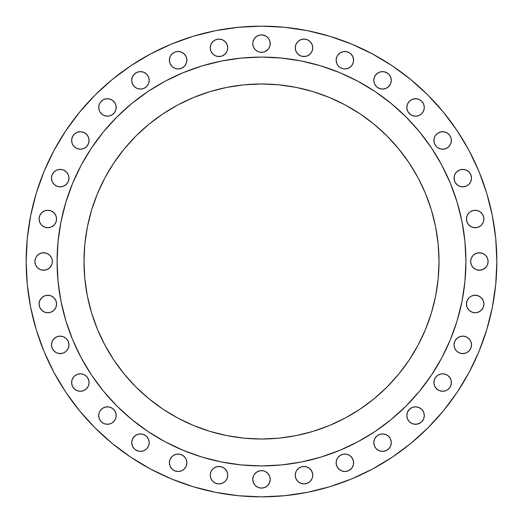 <?xml version="1.0" encoding="UTF-8"?>
<svg xmlns="http://www.w3.org/2000/svg" width="523" height="523" viewBox="0 0 523 523"><rect width="100%" height="100%" fill="white"/><g stroke="black" fill="none" stroke-linecap="round" stroke-linejoin="round"><path stroke-width="0.78" d="M68.958 178.127A8.741 8.741 0 0 1 60.217 186.868A8.741 8.741 0 0 1 51.476 178.127L52.143 181.474L54.039 184.305L56.87 186.201L60.217 186.868L63.564 186.201L66.401 184.305L68.291 181.474L68.958 178.127L68.291 174.78L66.401 171.943L63.564 170.047L60.217 169.387L56.87 170.047L54.039 171.943L52.143 174.78L51.476 178.127A8.741 8.741 0 0 1 60.217 169.387A8.741 8.741 0 0 1 68.958 178.127M85.21 133.188L87.616 135.601L88.426 137.118L89.093 140.458A8.741 8.741 0 0 1 80.352 149.199A8.741 8.741 0 0 1 71.612 140.458L72.272 143.805L74.168 146.643L77.005 148.539L80.352 149.199L83.693 148.539L86.53 146.643L88.426 143.805L89.093 140.458L88.426 137.118L86.53 134.28L83.693 132.384L80.352 131.718L77.005 132.384L74.168 134.28L72.272 137.118L71.612 140.458A8.741 8.741 0 0 1 80.352 131.718A8.741 8.741 0 0 1 89.093 140.458L88.923 142.164M98.873 109.15L98.703 107.444A8.741 8.741 0 0 1 107.444 98.703A8.741 8.741 0 0 1 116.184 107.444A8.741 8.741 0 0 1 107.444 116.184A8.741 8.741 0 0 1 98.703 107.444L99.37 110.791L100.174 112.301L102.586 114.714L105.738 116.021L109.15 116.021L112.301 114.714L114.714 112.301L116.021 109.15L116.021 105.738L114.714 102.586L112.301 100.174L109.15 98.873L105.738 98.873L102.586 100.174L100.174 102.586L99.37 104.097L98.703 107.444L98.873 105.738M149.199 80.352A8.741 8.741 0 0 1 140.458 89.093A8.741 8.741 0 0 1 131.718 80.352L132.384 83.693L134.28 86.53L137.118 88.426L140.458 89.093L143.805 88.426L146.643 86.53L148.539 83.693L149.199 80.352L148.539 77.005L146.643 74.168L143.805 72.272L140.458 71.612L137.118 72.272L134.28 74.168L132.384 77.005L131.718 80.352A8.741 8.741 0 0 1 140.458 71.612A8.741 8.741 0 0 1 149.199 80.352M184.305 54.039L186.201 56.87L186.868 60.217A8.741 8.741 0 0 1 178.127 68.958A8.741 8.741 0 0 1 169.387 60.217L170.047 63.564L171.943 66.401L174.78 68.291L178.127 68.958L181.474 68.291L184.305 66.401L186.201 63.564L186.868 60.217L186.201 56.87L184.305 54.039L181.474 52.143L178.127 51.476L174.78 52.143L173.27 52.947L170.858 55.36L170.047 56.87L169.387 60.217L169.55 58.511M227.57 46.116L227.74 47.822A8.741 8.741 0 0 1 218.993 56.562A8.741 8.741 0 0 1 210.253 47.822L210.919 51.162L212.815 54L215.653 55.896L218.993 56.562L222.34 55.896L225.178 54L227.074 51.162L227.74 47.822L227.074 44.475L225.178 41.637L222.34 39.741L218.993 39.075L215.653 39.741L212.815 41.637L210.919 44.475L210.253 47.822A8.741 8.741 0 0 1 218.993 39.075A8.741 8.741 0 0 1 227.74 47.822L227.57 49.522M268.77 38.774L270.071 41.925L270.241 43.631A8.741 8.741 0 0 1 261.5 52.372A8.741 8.741 0 0 1 252.759 43.631L253.426 46.978L255.316 49.816L258.153 51.712L259.794 52.208L263.206 52.208L266.357 50.901L268.77 48.489L270.071 45.338L270.071 41.925L268.77 38.774L266.357 36.362L263.206 35.061L259.794 35.061L256.643 36.362L254.23 38.774L252.929 41.925L252.759 43.631L252.929 41.925M295.926 51.162L295.26 47.822A8.741 8.741 0 0 1 304.007 39.075A8.741 8.741 0 0 1 312.747 47.822A8.741 8.741 0 0 1 304.007 56.562A8.741 8.741 0 0 1 295.26 47.822L295.926 51.162L297.822 54L300.66 55.896L304.007 56.562L307.347 55.896L310.185 54L312.081 51.162L312.747 47.822L312.081 44.475L310.185 41.637L307.347 39.741L304.007 39.075L300.66 39.741L297.822 41.637L295.926 44.475L295.26 47.822L295.43 46.116M351.057 54.039L352.953 56.87L353.613 60.217A8.741 8.741 0 0 1 344.873 68.958A8.741 8.741 0 0 1 336.132 60.217L336.799 63.564L337.603 65.074L340.015 67.487L343.166 68.794L346.579 68.794L349.73 67.487L352.142 65.074L353.45 61.923L353.45 58.511L352.142 55.36L349.73 52.947L346.579 51.646L343.166 51.646L340.015 52.947L337.603 55.36L336.799 56.87L336.132 60.217L336.302 58.511M391.282 80.352A8.741 8.741 0 0 1 382.542 89.093A8.741 8.741 0 0 1 373.801 80.352L374.461 83.693L376.357 86.53L379.195 88.426L382.542 89.093L385.882 88.426L388.72 86.53L390.616 83.693L391.282 80.352L390.616 77.005L388.72 74.168L385.882 72.272L382.542 71.612L379.195 72.272L376.357 74.168L374.461 77.005L373.801 80.352A8.741 8.741 0 0 1 382.542 71.612A8.741 8.741 0 0 1 391.282 80.352M422.826 102.586L423.63 104.097L424.297 107.444A8.741 8.741 0 0 1 415.556 116.184A8.741 8.741 0 0 1 406.816 107.444L407.476 110.791L409.372 113.628L412.209 115.524L415.556 116.184L418.903 115.524L421.734 113.628L423.63 110.791L424.297 107.444L423.63 104.097L421.734 101.266L418.903 99.37L415.556 98.703L412.209 99.37L409.372 101.266L407.476 104.097L406.816 107.444A8.741 8.741 0 0 1 415.556 98.703A8.741 8.741 0 0 1 424.297 107.444L424.127 109.15M436.47 146.643L434.574 143.805L433.907 140.458A8.741 8.741 0 0 1 442.648 131.718A8.741 8.741 0 0 1 451.388 140.458A8.741 8.741 0 0 1 442.648 149.199A8.741 8.741 0 0 1 433.907 140.458L434.574 143.805L436.47 146.643L437.79 147.728L440.941 149.035L444.354 149.035L447.505 147.728L449.917 145.316L451.225 142.164L451.225 138.752L449.917 135.601L447.505 133.188L444.354 131.888L440.941 131.888L437.79 133.188L435.384 135.601L434.574 137.118L433.907 140.458L434.077 138.752M471.524 178.127A8.741 8.741 0 0 1 462.783 186.868A8.741 8.741 0 0 1 454.042 178.127L454.709 181.474L456.599 184.305L459.436 186.201L462.783 186.868L466.13 186.201L468.961 184.305L470.857 181.474L471.524 178.127L470.857 174.78L468.961 171.943L466.13 170.047L462.783 169.387L459.436 170.047L456.599 171.943L454.709 174.78L454.042 178.127A8.741 8.741 0 0 1 462.783 169.387A8.741 8.741 0 0 1 471.524 178.127M466.608 220.699L466.438 218.993A8.741 8.741 0 0 1 475.178 210.253A8.741 8.741 0 0 1 483.925 218.993A8.741 8.741 0 0 1 475.178 227.74A8.741 8.741 0 0 1 466.438 218.993L467.104 222.34L469 225.178L471.838 227.074L475.178 227.74L478.525 227.074L481.363 225.178L483.259 222.34L483.755 220.699L483.755 217.293L482.448 214.142L480.036 211.73L476.884 210.423L473.478 210.423L470.321 211.73L469 212.815L467.104 215.653L466.438 218.993L466.608 217.293M487.443 258.153L488.109 261.5A8.741 8.741 0 0 1 479.369 270.241A8.741 8.741 0 0 1 470.628 261.5L471.288 264.847L473.184 267.684L476.022 269.574L479.369 270.241L482.709 269.574L485.547 267.684L487.443 264.847L488.109 261.5L487.443 258.153L485.547 255.316L482.709 253.426L479.369 252.759L476.022 253.426L473.184 255.316L471.288 258.153L470.628 261.5L470.792 259.794M466.608 305.707L466.438 304.007A8.741 8.741 0 0 1 475.178 295.26A8.741 8.741 0 0 1 483.925 304.007A8.741 8.741 0 0 1 475.178 312.747A8.741 8.741 0 0 1 466.438 304.007L467.104 307.347L469 310.185L471.838 312.081L475.178 312.747L478.525 312.081L481.363 310.185L483.259 307.347L483.925 304.007L483.259 300.66L481.363 297.822L478.525 295.926L475.178 295.26L471.838 295.926L470.321 296.737L469 297.822L467.104 300.66L466.438 304.007L466.608 302.301M471.524 344.873A8.741 8.741 0 0 1 462.783 353.613A8.741 8.741 0 0 1 454.042 344.873L454.709 348.22L456.599 351.057L459.436 352.953L462.783 353.613L466.13 352.953L468.961 351.057L470.857 348.22L471.524 344.873L470.857 341.526L468.961 338.695L466.13 336.799L462.783 336.132L459.436 336.799L456.599 338.695L454.709 341.526L454.042 344.873A8.741 8.741 0 0 1 462.783 336.132A8.741 8.741 0 0 1 471.524 344.873M437.79 389.812L435.384 387.399L434.574 385.882L433.907 382.542A8.741 8.741 0 0 1 442.648 373.801A8.741 8.741 0 0 1 451.388 382.542A8.741 8.741 0 0 1 442.648 391.282A8.741 8.741 0 0 1 433.907 382.542L434.574 385.882L436.47 388.72L439.307 390.616L442.648 391.282L445.995 390.616L447.505 389.812L449.917 387.399L451.225 384.248L451.225 380.836L449.917 377.684L447.505 375.272L444.354 373.965L440.941 373.965L437.79 375.272L436.47 376.357L434.574 379.195L433.907 382.542L434.077 380.836M424.127 413.85L424.297 415.556A8.741 8.741 0 0 1 415.556 424.297A8.741 8.741 0 0 1 406.816 415.556L407.476 418.903L409.372 421.734L412.209 423.63L415.556 424.297L418.903 423.63L421.734 421.734L423.63 418.903L424.297 415.556L423.63 412.209L421.734 409.372L418.903 407.476L415.556 406.816L412.209 407.476L409.372 409.372L407.476 412.209L406.816 415.556A8.741 8.741 0 0 1 415.556 406.816A8.741 8.741 0 0 1 424.297 415.556L424.127 417.262M391.282 442.648A8.741 8.741 0 0 1 382.542 451.388A8.741 8.741 0 0 1 373.801 442.648L374.461 445.995L376.357 448.832L379.195 450.728L382.542 451.388L385.882 450.728L388.72 448.832L390.616 445.995L391.282 442.648L390.616 439.307L388.72 436.47L385.882 434.574L382.542 433.907L379.195 434.574L376.357 436.47L374.461 439.307L373.801 442.648A8.741 8.741 0 0 1 382.542 433.907A8.741 8.741 0 0 1 391.282 442.648M349.73 455.513L351.057 456.599L352.953 459.436L353.613 462.783A8.741 8.741 0 0 1 344.873 471.524A8.741 8.741 0 0 1 336.132 462.783L336.799 466.13L338.695 468.961L341.526 470.857L344.873 471.524L348.22 470.857L349.73 470.053L352.142 467.64L353.45 464.489L353.45 461.077L352.142 457.926L349.73 455.513L346.579 454.206L343.166 454.206L340.015 455.513L337.603 457.926L336.799 459.436L336.132 462.783L336.302 461.077M295.926 478.525L295.26 475.178A8.741 8.741 0 0 1 304.007 466.438A8.741 8.741 0 0 1 312.747 475.178A8.741 8.741 0 0 1 304.007 483.925A8.741 8.741 0 0 1 295.26 475.178L295.926 478.525L297.822 481.363L300.66 483.259L304.007 483.925L307.347 483.259L310.185 481.363L312.081 478.525L312.577 476.884L312.577 473.478L311.27 470.321L308.858 467.915L305.707 466.608L302.301 466.608L299.149 467.915L296.737 470.321L295.926 471.838L295.26 475.178L295.43 473.478M264.847 471.288L267.684 473.184L268.77 474.511L269.574 476.022L270.241 479.369A8.741 8.741 0 0 1 261.5 488.109A8.741 8.741 0 0 1 252.759 479.369L253.426 482.709L255.316 485.547L258.153 487.443L261.5 488.109L264.847 487.443L267.684 485.547L269.574 482.709L270.241 479.369L269.574 476.022L267.684 473.184L264.847 471.288L263.206 470.792L259.794 470.792L256.643 472.099L254.23 474.511L253.426 476.022L252.759 479.369L252.929 477.662M227.57 473.478L227.74 475.178A8.741 8.741 0 0 1 218.993 483.925A8.741 8.741 0 0 1 210.253 475.178L210.919 478.525L212.815 481.363L215.653 483.259L218.993 483.925L222.34 483.259L225.178 481.363L227.074 478.525L227.74 475.178L227.074 471.838L225.178 469L222.34 467.104L218.993 466.438L215.653 467.104L212.815 469L210.919 471.838L210.253 475.178A8.741 8.741 0 0 1 218.993 466.438A8.741 8.741 0 0 1 227.74 475.178L227.57 476.884M182.985 455.513L185.397 457.926L186.201 459.436L186.868 462.783A8.741 8.741 0 0 1 178.127 471.524A8.741 8.741 0 0 1 169.387 462.783L170.047 466.13L171.943 468.961L174.78 470.857L178.127 471.524L181.474 470.857L184.305 468.961L186.201 466.13L186.868 462.783L186.201 459.436L185.397 457.926L182.985 455.513L179.834 454.206L176.421 454.206L173.27 455.513L171.943 456.599L170.047 459.436L169.387 462.783L169.55 461.077M149.199 442.648A8.741 8.741 0 0 1 140.458 451.388A8.741 8.741 0 0 1 131.718 442.648L132.384 445.995L134.28 448.832L137.118 450.728L140.458 451.388L143.805 450.728L146.643 448.832L148.539 445.995L149.199 442.648L148.539 439.307L146.643 436.47L143.805 434.574L140.458 433.907L137.118 434.574L134.28 436.47L132.384 439.307L131.718 442.648A8.741 8.741 0 0 1 140.458 433.907A8.741 8.741 0 0 1 149.199 442.648M100.174 420.414L99.37 418.903L98.703 415.556A8.741 8.741 0 0 1 107.444 406.816A8.741 8.741 0 0 1 116.184 415.556A8.741 8.741 0 0 1 107.444 424.297A8.741 8.741 0 0 1 98.703 415.556L99.37 418.903L101.266 421.734L104.097 423.63L107.444 424.297L110.791 423.63L112.301 422.826L114.714 420.414L116.021 417.262L116.021 413.85L114.714 410.699L112.301 408.286L109.15 406.979L105.738 406.979L102.586 408.286L100.174 410.699L99.37 412.209L98.703 415.556L98.873 413.85M86.53 376.357L88.426 379.195L89.093 382.542A8.741 8.741 0 0 1 80.352 391.282A8.741 8.741 0 0 1 71.612 382.542L72.272 385.882L74.168 388.72L77.005 390.616L80.352 391.282L83.693 390.616L86.53 388.72L88.426 385.882L89.093 382.542L88.426 379.195L86.53 376.357L83.693 374.461L80.352 373.801L77.005 374.461L74.168 376.357L72.272 379.195L71.612 382.542A8.741 8.741 0 0 1 80.352 373.801A8.741 8.741 0 0 1 89.093 382.542L88.923 384.248M68.958 344.873A8.741 8.741 0 0 1 60.217 353.613A8.741 8.741 0 0 1 51.476 344.873L52.143 348.22L54.039 351.057L56.87 352.953L60.217 353.613L63.564 352.953L66.401 351.057L68.291 348.22L68.958 344.873L68.291 341.526L66.401 338.695L63.564 336.799L60.217 336.132L56.87 336.799L54.039 338.695L52.143 341.526L51.476 344.873A8.741 8.741 0 0 1 60.217 336.132A8.741 8.741 0 0 1 68.958 344.873M56.392 302.301L56.562 304.007A8.741 8.741 0 0 1 47.822 312.747A8.741 8.741 0 0 1 39.075 304.007L39.741 307.347L41.637 310.185L44.475 312.081L47.822 312.747L51.162 312.081L54 310.185L55.896 307.347L56.562 304.007L55.896 300.66L54 297.822L51.162 295.926L47.822 295.26L44.475 295.926L41.637 297.822L39.741 300.66L39.075 304.007A8.741 8.741 0 0 1 47.822 295.26A8.741 8.741 0 0 1 56.562 304.007L56.392 305.707M56.392 217.293L56.562 218.993A8.741 8.741 0 0 1 47.822 227.74A8.741 8.741 0 0 1 39.075 218.993L39.741 222.34L41.637 225.178L44.475 227.074L47.822 227.74L51.162 227.074L54 225.178L55.896 222.34L56.562 218.993L55.896 215.653L54 212.815L51.162 210.919L47.822 210.253L44.475 210.919L41.637 212.815L39.741 215.653L39.075 218.993A8.741 8.741 0 0 1 47.822 210.253A8.741 8.741 0 0 1 56.562 218.993L56.392 220.699M37.453 267.684L35.557 264.847L34.891 261.5A8.741 8.741 0 0 1 43.631 252.759A8.741 8.741 0 0 1 52.372 261.5A8.741 8.741 0 0 1 43.631 270.241A8.741 8.741 0 0 1 34.891 261.5L35.557 264.847L37.453 267.684L40.291 269.574L43.631 270.241L46.978 269.574L49.816 267.684L51.712 264.847L52.208 263.206L52.208 259.794L51.712 258.153L49.816 255.316L46.978 253.426L43.631 252.759L41.925 252.929L38.774 254.23L36.362 256.643L35.557 258.153L34.891 261.5L35.557 258.153M26.15 261.5A235.35 235.35 0 0 1 261.5 26.15A235.35 235.35 0 0 1 496.85 261.5L495.719 284.571L492.326 307.413L486.717 329.817L478.937 351.567L469.059 372.441L457.187 392.257L443.426 410.803L427.919 427.919L410.803 443.426L392.257 457.187L372.441 469.059L351.567 478.937L329.817 486.717L307.413 492.326L284.571 495.719L261.5 496.85L238.429 495.719L215.587 492.326L193.183 486.717L171.433 478.937L150.559 469.059L130.743 457.187L112.197 443.426L95.081 427.919L79.574 410.803L65.813 392.257L53.941 372.441L44.063 351.567L36.283 329.817L30.674 307.413L27.281 284.571L26.15 261.5L27.281 238.429L30.674 215.587L36.283 193.183L44.063 171.433L53.941 150.559L65.813 130.743L79.574 112.197L95.081 95.081L112.197 79.574L130.743 65.813L150.559 53.941L171.433 44.063L193.183 36.283L215.587 30.674L238.429 27.281L261.5 26.15L284.571 27.281L307.413 30.674L329.817 36.283L351.567 44.063L372.441 53.941L392.257 65.813L410.803 79.574L427.919 95.081L443.426 112.197L457.187 130.743L469.059 150.559L478.937 171.433L486.717 193.183L492.326 215.587L495.719 238.429L496.85 261.5A235.35 235.35 0 0 1 261.5 496.85A235.35 235.35 0 0 1 26.15 261.5M57.079 261.369A204.421 204.421 0 0 0 57.079 261.5A204.421 204.421 0 0 1 261.5 57.079A204.421 204.421 0 0 1 465.921 261.5A204.421 204.421 0 0 0 465.921 261.369M357.902 81.242A204.421 204.421 0 0 0 357.863 81.222L375.069 91.532L391.184 103.482L406.044 116.956L419.518 131.816L431.468 147.931L441.778 165.137A204.421 204.421 0 0 0 441.758 165.098M81.242 165.098A204.421 204.421 0 0 0 81.222 165.137L91.532 147.931L103.482 131.816L116.956 116.956L131.816 103.482L147.931 91.532L165.137 81.222A204.421 204.421 0 0 0 165.098 81.242M439.019 261.5A177.519 177.519 0 0 1 261.5 439.019A177.519 177.519 0 0 1 83.981 261.5A177.519 177.519 0 0 1 261.5 83.981A177.519 177.519 0 0 1 439.019 261.5L438.169 244.097L435.613 226.864L431.377 209.971L425.506 193.569L418.06 177.82L409.104 162.875L398.729 148.885L387.027 135.973L374.115 124.271L360.125 113.896L345.18 104.94L329.431 97.494L313.029 91.623L296.136 87.387L278.903 84.831L261.5 83.981L244.097 84.831L226.864 87.387L209.971 91.623L193.569 97.494L177.82 104.94L162.875 113.896L148.885 124.271L135.973 135.973L124.271 148.885L113.896 162.875L104.94 177.82L97.494 193.569L91.623 209.971L87.387 226.864L84.831 244.097L83.981 261.5L84.831 278.903L87.387 296.136L91.623 313.029L97.494 329.431L104.94 345.18L113.896 360.125L124.271 374.115L135.973 387.027L148.885 398.729L162.875 409.104L177.82 418.06L193.569 425.506L209.971 431.377L226.864 435.613L244.097 438.169L261.5 439.019L278.903 438.169L296.136 435.613L313.029 431.377L329.431 425.506L345.18 418.06L360.125 409.104L374.115 398.729L387.027 387.027L398.729 374.115L409.104 360.125L418.06 345.18L425.506 329.431L431.377 313.029L435.613 296.136L438.169 278.903L439.019 261.5M441.778 165.137L450.355 183.272L457.115 202.159L461.992 221.621L464.934 241.463L465.921 261.5L464.934 281.537L461.992 301.379L457.115 320.841L450.355 339.728L441.778 357.863L431.468 375.069L419.518 391.184L406.044 406.044L391.184 419.518L375.069 431.468L357.863 441.778L339.728 450.355L320.841 457.115L301.379 461.992L281.537 464.934L261.5 465.921L241.463 464.934L221.621 461.992L202.159 457.115L183.272 450.355L165.137 441.778L147.931 431.468L131.816 419.518L116.956 406.044L103.482 391.184L91.532 375.069L81.222 357.863L72.645 339.728L65.885 320.841L61.008 301.379L58.066 281.537L57.079 261.5L58.066 241.463L61.008 221.621L65.885 202.159L72.645 183.272L81.222 165.137M165.137 81.222L183.272 72.645L202.159 65.885L221.621 61.008L241.463 58.066L261.5 57.079L281.537 58.066L301.379 61.008L320.841 65.885L339.728 72.645L357.863 81.222M465.921 261.631A204.421 204.421 0 0 0 465.921 261.5A204.421 204.421 0 0 1 261.5 465.921A204.421 204.421 0 0 1 57.079 261.5A204.421 204.421 0 0 0 57.079 261.631M103.482 391.184L112.301 401.239M121.761 410.699L131.816 419.518M391.184 419.518L401.239 410.699M410.699 401.239L419.518 391.184M419.518 131.816L410.699 121.761M401.239 112.301L391.184 103.482M131.816 103.482L121.761 112.301M112.301 121.761L103.482 131.816M53.941 372.441L65.813 392.257M261.5 26.15L238.429 27.281M54.039 171.943L56.87 170.047L58.511 169.55L61.923 169.55M63.564 170.047L65.074 170.858M66.401 171.943L67.487 173.27M67.487 182.985L65.074 185.397L63.564 186.201L60.217 186.868L58.511 186.698M54.039 184.305L52.143 181.474M71.775 138.752L73.083 135.601M74.168 134.28L75.495 133.188M78.646 131.888L80.352 131.718M86.53 146.643L83.693 148.539M82.059 149.035L80.352 149.199M74.168 146.643L73.083 145.316M102.586 100.174L105.738 98.873L109.15 98.873M112.301 100.174L113.628 101.266M114.714 112.301L112.301 114.714M105.738 116.021L104.097 115.524M101.266 113.628L100.174 112.301M133.188 75.495L135.601 73.083M142.164 71.775L143.805 72.272M146.643 86.53L143.805 88.426L140.458 89.093L138.752 88.923M137.118 88.426L135.601 87.616M171.943 54.039L174.78 52.143M181.474 52.143L182.985 52.947M173.27 67.487L171.943 66.401L170.047 63.564L169.387 60.217A8.741 8.741 0 0 1 178.127 51.476A8.741 8.741 0 0 1 186.868 60.217L186.698 61.923M186.201 63.564L185.397 65.074M184.305 66.401L182.985 67.487M212.815 41.637L215.653 39.741M217.293 39.245L218.993 39.075M225.178 41.637L226.263 42.964M225.178 54L223.851 55.085M220.699 56.392L217.293 56.392M211.73 52.679L210.919 51.162M255.316 37.453L256.643 36.362L259.794 35.061L261.5 34.891L264.847 35.557M266.357 36.362L267.684 37.453M258.153 51.712L255.316 49.816L254.23 48.489L253.426 46.978L252.759 43.631A8.741 8.741 0 0 1 261.5 34.891A8.741 8.741 0 0 1 270.241 43.631L270.071 45.338M268.77 48.489L267.684 49.816L264.847 51.712M297.822 41.637L300.66 39.741L302.301 39.245M310.185 41.637L312.081 44.475M312.081 51.162L311.27 52.679M310.185 54L308.858 55.085M305.707 56.392L302.301 56.392M338.695 54.039L341.526 52.143M344.873 51.476L346.579 51.646M348.22 52.143L349.73 52.947M340.015 67.487L337.603 65.074L336.799 63.564L336.132 60.217A8.741 8.741 0 0 1 344.873 51.476A8.741 8.741 0 0 1 353.613 60.217L353.45 61.923M352.953 63.564L352.142 65.074M351.057 66.401L349.73 67.487M375.272 75.495L377.684 73.083M382.542 71.612L384.248 71.775L387.399 73.083M388.72 74.168L389.812 75.495M389.812 85.21L387.399 87.616L385.882 88.426L382.542 89.093L380.836 88.923M375.272 85.21L374.461 83.693M409.372 101.266L410.699 100.174M413.85 98.873L417.262 98.873M422.826 112.301L421.734 113.628M410.699 114.714L408.286 112.301M407.476 110.791L406.979 109.15M434.574 137.118L435.384 135.601M447.505 133.188L449.917 135.601M451.225 142.164L450.728 143.805M455.513 173.27L456.599 171.943L459.436 170.047L461.077 169.55L464.489 169.55M468.961 171.943L470.053 173.27M468.961 184.305L466.13 186.201L462.783 186.868L461.077 186.698M459.436 186.201L457.926 185.397L455.513 182.985M470.321 211.73L471.838 210.919M481.363 212.815L483.259 215.653M481.363 225.178L480.036 226.263M476.884 227.57L473.478 227.57M469 225.178L467.915 223.851M471.288 258.153L473.184 255.316L474.511 254.23L477.662 252.929L481.075 252.929M485.547 255.316L486.638 256.643M487.939 263.206L487.443 264.847M486.638 266.357L485.547 267.684M484.226 268.77L481.075 270.071L477.662 270.071M474.511 268.77L473.184 267.684L471.288 264.847M470.792 263.206L470.628 261.5A8.741 8.741 0 0 1 479.369 252.759A8.741 8.741 0 0 1 488.109 261.5M473.478 295.43L476.884 295.43M481.363 297.822L483.259 300.66L483.755 302.301M481.363 310.185L478.525 312.081M471.838 312.081L470.321 311.27M469 310.185L467.915 308.858M455.513 340.015L457.926 337.603L459.436 336.799L462.783 336.132L464.489 336.302M468.961 338.695L470.053 340.015M468.961 351.057L466.13 352.953L464.489 353.45L461.077 353.45M459.436 352.953L456.599 351.057L455.513 349.73M437.79 375.272L439.307 374.461M448.832 376.357L449.917 377.684M451.225 384.248L449.917 387.399M448.832 388.72L447.505 389.812M408.286 410.699L410.699 408.286M417.262 406.979L418.903 407.476M421.734 409.372L422.826 410.699M422.826 420.414L421.734 421.734M420.414 422.826L417.262 424.127L413.85 424.127M410.699 422.826L409.372 421.734M406.979 417.262L406.816 415.556M376.357 436.47L379.195 434.574L382.542 433.907L384.248 434.077M385.882 434.574L387.399 435.384M389.812 447.505L387.399 449.917M380.836 451.225L379.195 450.728M336.799 459.436L337.603 457.926M338.695 456.599L340.015 455.513M344.873 454.042L346.579 454.206M338.695 468.961L336.799 466.13L336.132 462.783A8.741 8.741 0 0 1 344.873 454.042A8.741 8.741 0 0 1 353.613 462.783L353.45 464.489M351.057 468.961L348.22 470.857M297.822 469L299.149 467.915M302.301 466.608L305.707 466.608M310.185 469L312.081 471.838M310.185 481.363L307.347 483.259M297.822 481.363L296.737 480.036M254.23 474.511L255.316 473.184L258.153 471.288M259.794 470.792L261.5 470.628M254.23 484.226L252.929 481.075L252.759 479.369A8.741 8.741 0 0 1 261.5 470.628A8.741 8.741 0 0 1 270.241 479.369L270.071 481.075M267.684 485.547L266.357 486.638L263.206 487.939L261.5 488.109L258.153 487.443M256.643 486.638L255.316 485.547M210.919 471.838L211.73 470.321M212.815 469L214.142 467.915M217.293 466.608L220.699 466.608M225.178 469L226.263 470.321M225.178 481.363L222.34 483.259M212.815 481.363L210.919 478.525M170.047 459.436L170.858 457.926M171.943 456.599L173.27 455.513M171.943 468.961L170.047 466.13L169.387 462.783A8.741 8.741 0 0 1 178.127 454.042A8.741 8.741 0 0 1 186.868 462.783L186.698 464.489M184.305 468.961L181.474 470.857M133.188 437.79L135.601 435.384L137.118 434.574L140.458 433.907L142.164 434.077M147.728 437.79L148.539 439.307M146.643 448.832L145.316 449.917M138.752 451.225L135.601 449.917M134.28 448.832L132.384 445.995M100.174 410.699L101.266 409.372M112.301 408.286L114.714 410.699M116.021 417.262L115.524 418.903M113.628 421.734L112.301 422.826M109.15 424.127L105.738 424.127M71.775 380.836L72.272 379.195M78.646 373.965L80.352 373.801M88.426 385.882L87.616 387.399M86.53 388.72L85.21 389.812M82.059 391.112L80.352 391.282M78.646 391.112L77.005 390.616M75.495 389.812L73.083 387.399M54.039 338.695L56.87 336.799L60.217 336.132L61.923 336.302M63.564 336.799L65.074 337.603M66.401 338.695L67.487 340.015M67.487 349.73L66.401 351.057L63.564 352.953L61.923 353.45L58.511 353.45M54.039 351.057L52.143 348.22M41.637 297.822L44.475 295.926M46.116 295.43L49.522 295.43M54 297.822L55.085 299.149M52.679 311.27L51.162 312.081M41.637 310.185L40.552 308.858M41.637 212.815L44.475 210.919M51.162 210.919L52.679 211.73M54 212.815L55.085 214.142M49.522 227.57L46.116 227.57M41.637 225.178L40.552 223.851M36.362 256.643L37.453 255.316M38.774 254.23L41.925 252.929L45.338 252.929M48.489 254.23L49.816 255.316L51.712 258.153M52.208 263.206L50.901 266.357L48.489 268.77L45.338 270.071L41.925 270.071M412.137 355.424L409.104 360.125M360.125 409.104L355.424 412.137M167.576 412.137L162.875 409.104M113.896 360.125L110.863 355.424M110.863 167.576L113.896 162.875M162.875 113.896L167.576 110.863M355.424 110.863L360.125 113.896M409.104 162.875L412.137 167.576"/></g></svg>

